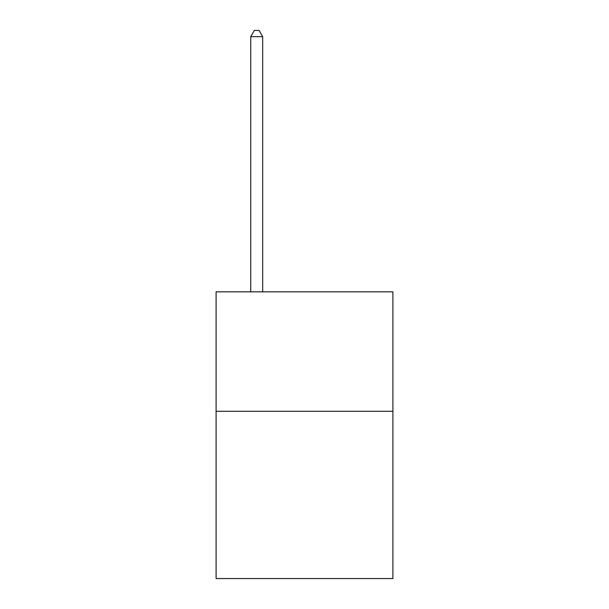 <?xml version="1.0" encoding="UTF-8"?>
<svg xmlns="http://www.w3.org/2000/svg" width="609" height="609" viewBox="0 0 609 609"><rect width="100%" height="100%" fill="white"/><g stroke="black" fill="none" stroke-linecap="round" stroke-linejoin="round"><path stroke-width="0.91" d="M392.904 411.303L392.904 578.55L216.096 578.55L216.096 291.84L392.904 291.84L392.904 411.303L216.096 411.303M262.685 291.84L262.685 36.662L250.741 36.662L250.741 291.84M250.741 36.662L254.326 30.45L259.107 30.45L262.685 36.662"/></g></svg>
